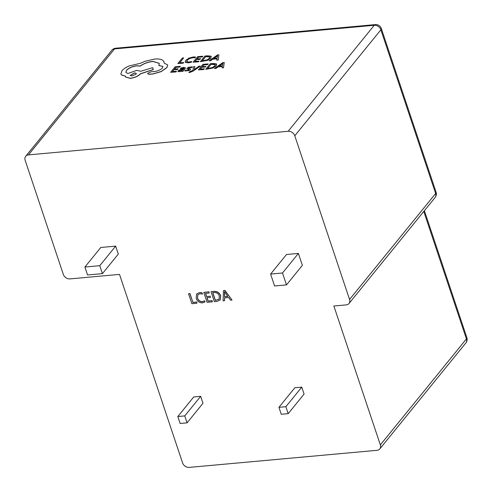 <?xml version="1.0" encoding="UTF-8"?>
<svg xmlns="http://www.w3.org/2000/svg" width="492" height="492" viewBox="0 0 492 492"><rect width="100%" height="100%" fill="white"/><g stroke="black" fill="none" stroke-linecap="round" stroke-linejoin="round"><path stroke-width="0.74" d="M115.663 246.123L118.32 254.056L102.428 273.626L87.558 274.979L84.901 267.039L100.792 247.476L115.663 246.123L99.771 265.686L102.428 273.626M84.901 267.039L99.771 265.686M200.656 396.331L202.975 403.274L187.083 422.843L180.146 423.477L177.821 416.527L193.713 396.964L200.656 396.331L184.758 415.9L187.083 422.843M177.821 416.527L184.758 415.9M301.762 387.136L304.087 394.08L288.195 413.649L281.258 414.276L278.933 407.333L294.825 387.77L301.762 387.136L285.87 406.699L288.195 413.649M278.933 407.333L285.87 406.699M298.392 253.423L302.377 265.329L286.485 284.893L274.591 285.975L270.606 274.069L286.498 254.505L298.392 253.423L282.5 272.992L286.485 284.893M270.606 274.069L282.5 272.992M196.671 302.033L196.948 303.232L191.868 303.693L188.547 293.773L189.967 293.546L192.919 302.377L196.671 302.033L196.948 303.232M188.547 293.773L189.875 293.65L192.919 302.377M192.833 302.488L196.579 302.143M204.715 300.772L204.992 301.971L202.476 302.857C199.414 302.894 197.323 301.399 196.191 298.386L196.634 294.007L199.561 292.549L202.028 292.728L202.47 294.056L199.85 293.742L197.778 294.726L197.587 298.072C198.417 300.421 200.016 301.614 202.384 301.639L204.715 300.772L204.992 301.971M197.495 298.183C198.325 300.532 199.924 301.725 202.298 301.75L202.384 301.639M202.298 301.75L204.629 300.883M197.827 294.671L197.587 298.072M199.475 292.654L202.028 292.728M201.935 292.838L202.384 294.167M196.683 293.952L199.561 292.549M212.144 300.63L212.421 301.824L207.101 302.309L203.78 292.389L208.946 291.817L209.223 293.017L205.472 293.355L206.566 296.621L210.164 296.196L210.435 297.396L206.929 297.709L208.067 301.098L212.144 300.63L212.421 301.824M208.067 301.098L212.052 300.735M207.052 297.703L208.153 300.993M206.566 296.621L210.164 296.196M210.072 296.307L210.435 297.396M205.595 293.343L206.658 296.516M203.78 292.389L208.946 291.817M208.86 291.928L209.223 293.017M217.046 301.405L214.352 301.651L211.031 291.731L213.829 291.473C217.033 291.313 219.303 292.771 220.631 295.84L220.188 299.942L217.046 301.405M212.728 292.697L215.318 300.44L219.069 299.271L219.309 295.987C218.38 293.564 216.677 292.42 214.192 292.562L212.728 292.697M211.031 291.731L213.922 291.369C217.126 291.209 219.389 292.66 220.717 295.729L220.232 299.886M212.852 292.685L215.404 300.329L219.112 299.216M224.813 290.477L232.003 300.046L230.551 300.175L228.62 297.488L224.524 297.857L224.506 300.729L223.054 300.858L223.485 290.594L224.905 290.366L232.003 300.046M224.493 296.738L227.808 296.436L224.512 291.75L224.493 296.738L227.741 296.344M224.61 297.851L224.506 300.729M223.485 290.594L224.905 290.366M224.598 291.639L224.58 296.627M193.344 70.989L200.349 66.156L199.008 66.168L194.143 69.655L194.869 66.635L193.424 66.66L192.993 70.356L189.451 71.777L188.971 72.49L189.74 72.478L193.344 70.989L200.312 66.057M181.702 71.346L182.963 71.235L185.06 68.695L185.435 67.779L183.7 67.422L180.927 68.007L180.367 68.677L183.116 67.994L184.045 68.21L183.774 68.837L181.511 69.188L178.067 70.682L177.987 71.469L179.395 71.635L182.175 70.737L181.732 71.445L182.993 71.34L185.447 67.834M178.098 70.78L178.024 71.568L179.426 71.734L182.206 70.842M180.367 68.677L184.051 68.259M176.025 71.949L176.511 71.217L172.403 71.574L173.934 69.716L177.563 69.501L178.055 68.769L174.457 69.083L175.921 67.312L179.832 67.072L180.324 66.334L175.146 66.789L170.583 72.318L176.025 71.949L176.511 71.217M174.58 69.071L175.952 67.41M172.526 71.561L173.971 69.815M185.164 61.974L185.398 62.367L188.227 62.822L191.277 62.256L191.806 61.469L188.91 62.072L186.646 61.463M186.837 61.814L187.151 60.319L189.58 58.56L192.827 57.712L194.924 57.835L195.502 56.986L193.307 56.967L188.946 58.105L185.724 60.381L185.367 62.269L188.196 62.724L191.277 62.256M28.45 154.894L288.164 131.272L374.252 25.289L114.531 48.911L28.45 154.894A5.676 4.465 -140.9 0 0 25.707 156.278A5.676 4.465 -140.9 0 0 25.153 160.306L63.327 274.395A5.676 4.465 -140.9 0 0 69.944 278.902L119.507 274.395L182.575 462.892A5.676 4.465 -140.9 0 0 189.192 467.4L377.044 450.315A5.676 4.465 -140.9 0 0 379.787 448.932A5.676 4.465 -140.9 0 0 380.341 444.903L466.422 338.92L423.772 211.449M183.676 57.896L182.378 58.007L177.821 63.542L183.153 63.179L183.67 62.546L179.635 62.798L183.676 57.896L179.758 62.785M198.504 61.838L198.989 61.106L194.881 61.463L196.419 59.606L200.041 59.391L200.533 58.659L196.935 58.972L198.399 57.201L202.31 56.961L202.802 56.223L197.624 56.678L193.067 62.207L198.504 61.838L198.989 61.106M197.064 58.96L198.43 57.3M195.004 61.457L196.449 59.704M200.367 61.574L207.673 60.215L210.883 58.019L210.988 56.193L207.796 55.787L204.93 56.039L200.398 61.672L207.704 60.313L210.92 58.117L211.025 56.291M210.988 56.193L211.394 56.709M216.714 60.147L218.177 60.116L218.878 54.821L217.495 54.944L209.106 60.811L210.539 60.682L212.753 59.083L216.935 58.72L216.714 60.147L218.147 60.018L218.878 54.821M209.106 60.811L210.57 60.78L212.784 59.188L216.917 58.825M187.052 68.204L186.892 68.8L189.039 69.421L189.051 69.772L187.126 70.436L185.373 70.233L184.783 70.953L188.885 70.516L190.398 69.593L190.515 68.972L188.375 68.37L188.399 68.025L190.213 67.373L191.8 67.502L192.354 66.832L188.553 67.287L187.052 68.204L186.929 68.898L187.083 68.302L186.929 68.898L189.069 69.526L189.082 69.87M188.405 68.468L189.131 67.712L191.837 67.601L192.354 66.832M190.515 68.972L190.435 69.692L190.552 69.077L190.435 69.692L188.922 70.614L184.783 70.953M203.848 69.513L204.34 68.788L200.232 69.144L201.763 67.281L205.392 67.066L205.914 66.432L202.286 66.648L203.743 64.876L207.655 64.636L208.147 63.905L202.975 64.354L198.411 69.889L203.848 69.513L204.34 68.788M202.409 66.641L203.78 64.981M200.355 69.132L201.8 67.386M205.718 69.249L213.018 67.896L216.234 65.7L216.339 63.868L213.141 63.468L210.275 63.72L205.748 69.347L213.054 67.994L216.271 65.799L216.369 63.966M216.339 63.868L216.744 64.391M222.064 67.822L223.528 67.798L224.229 62.496L222.839 62.619L214.457 68.486L215.89 68.363L218.097 66.764L222.286 66.402L222.064 67.822L223.497 67.699L224.229 62.496M214.457 68.486L215.92 68.462L218.134 66.863L222.267 66.5M147.748 73.837L149.014 74.323L153.227 73.954L161.192 71.617L166.911 67.65L167.68 64.975M158.805 65.442L162.913 66.438L162.415 67.976C160.712 69.766 158.153 70.94 154.746 71.494L151.136 71.77L147.914 73.185L147.723 73.788L148.984 74.224L153.196 73.855L161.155 71.518L166.88 67.552L167.667 64.926L164.057 63.013L163.965 61.764L162.76 60.245C161.044 59.157 158.369 58.757 154.728 59.046L144.894 61.328L140.318 63.333L128.972 66.008C125.755 67.435 123.406 69.028 121.918 70.78L120.891 74.003L121.383 74.809L125.54 76.198L125.558 76.967L130.122 78.283C134.66 77.674 138.123 76.149 140.509 73.72L153.233 69.544L152.741 67.65L140.897 71.242L136.641 70.374L127.785 73.554L125.854 72.281L126.481 70.313C128.873 67.884 132.336 66.365 136.868 65.756L140.171 66.014C143.732 63.511 147.963 61.974 152.852 61.402L159.242 63.296L158.836 65.541L162.932 66.488M125.872 72.33L126.518 70.411C128.904 67.982 132.366 66.463 136.899 65.854L140.202 66.112C143.769 63.609 147.994 62.072 152.889 61.5L159.254 63.345M125.577 77.016L130.159 78.382C134.691 77.773 138.154 76.254 140.546 73.825L153.27 69.643L152.741 67.65M120.909 74.052L121.413 74.907L125.577 76.297M164.1 63.019L163.984 61.814M294.782 135.78L349.554 299.474L435.641 193.491L380.869 29.797L294.782 135.78A5.676 4.465 -140.9 0 0 288.164 131.272M435.088 197.52A5.676 5.676 0 0 0 436.066 192.144A5.676 2.196 -18.5 0 1 435.641 193.491A5.676 4.465 39.1 0 1 435.088 197.52L349 303.502A5.676 4.465 -140.9 0 1 346.257 304.886L333.865 306.012L380.341 444.903M349 303.502A5.676 4.465 -140.9 0 0 349.554 299.474M177.821 63.542L183.116 63.081L183.639 62.447M191.24 62.158L191.806 61.469M186.806 61.709L187.12 60.221L189.549 58.462L192.79 57.613L194.924 57.835M194.887 57.73L195.502 56.986M185.177 62.029L185.398 62.367M196.419 59.606L200.041 59.391M200.01 59.292L200.533 58.659M198.399 57.201L202.31 56.961M202.273 56.863L202.802 56.223M193.067 62.207L198.467 61.74M205.699 56.562L202.181 60.83L207.107 59.864L209.506 58.161L209.69 56.697L205.699 56.562L202.31 60.817M209.955 57.017L205.736 56.66M213.676 58.425L217.052 58.13L217.593 55.59L213.676 58.425M217.593 55.688L213.872 58.407M173.934 69.716L177.563 69.501M177.532 69.403L178.055 68.769M175.921 67.312L179.832 67.072M179.795 66.974L180.324 66.334M170.583 72.318L175.988 71.844M180.133 69.987L179.377 70.946L180.189 71.039L181.819 70.596L183.338 69.366L180.133 69.987L179.408 71.045M179.42 70.614L179.377 70.946M183.239 69.483L180.17 70.085M194.26 69.341L194.832 66.537M188.94 72.392L193.307 70.891M201.763 67.281L205.392 67.066M205.355 66.967L205.877 66.334M203.743 64.876L207.655 64.636M207.624 64.538L208.147 63.905M198.411 69.889L203.817 69.415M211.05 64.243L207.532 68.505L212.452 67.539L214.856 65.836L215.035 64.378L211.05 64.243L207.655 68.499M215.305 64.692L211.08 64.341M219.026 66.106L222.396 65.811L222.938 63.271L219.026 66.106M222.944 63.37L219.223 66.088M131.997 75.928L136.05 74.151L136.296 73.382L134.525 72.859L130.226 75.405L131.997 75.928M136.309 73.431L134.562 72.957L130.245 75.454M379.787 448.932L465.869 342.949A5.676 4.465 39.1 0 0 466.422 338.92A5.676 2.196 -18.5 0 0 466.846 337.573L424.393 210.687M436.066 192.144L381.294 28.45A5.676 2.196 161.5 0 1 380.869 29.797A5.676 4.465 39.1 0 0 374.252 25.289A5.676 2.724 -95.2 0 1 375.396 24.6L115.681 48.222A5.676 2.724 84.8 0 0 114.531 48.911A5.676 4.465 39.1 0 0 111.789 50.295L25.707 156.278M115.681 48.222A5.676 5.676 0 0 0 111.789 50.295M465.869 342.949A5.676 5.676 0 0 0 466.846 337.573M381.294 28.45A5.676 5.676 0 0 0 375.396 24.6"/></g></svg>
